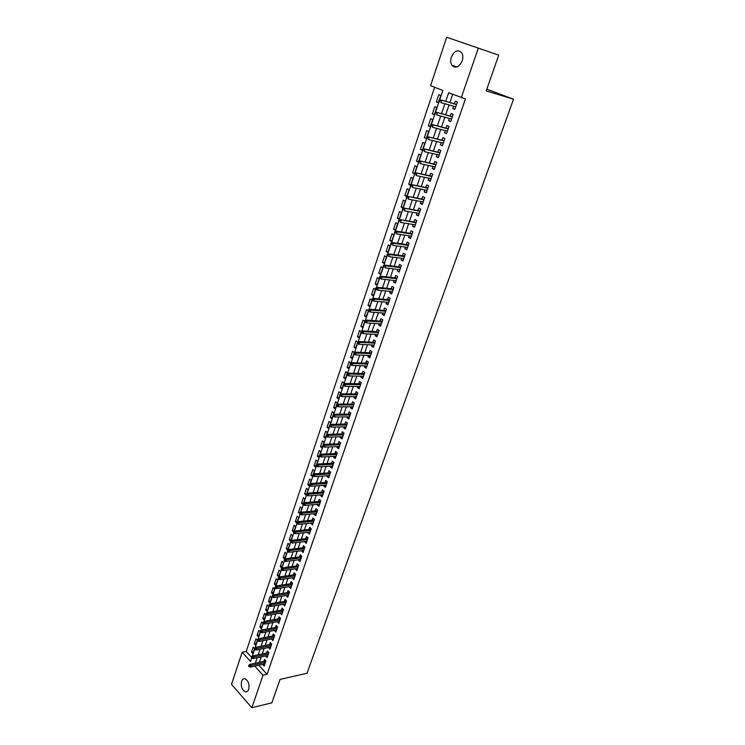 <?xml version="1.0" encoding="UTF-8"?>
<svg xmlns="http://www.w3.org/2000/svg" width="745" height="745" viewBox="0 0 745 745"><rect width="100%" height="100%" fill="white"/><g stroke="black" fill="none" stroke-linecap="round" stroke-linejoin="round"><path stroke-width="1.12" d="M462.179 60.941C459.078 67.264 455.661 68.717 451.926 65.299C450.548 63.055 450.353 60.308 451.349 57.048C454.45 50.669 457.886 49.226 461.667 52.718C463.008 54.972 463.185 57.71 462.179 60.941M248.7 689.339C247.927 691.369 246.753 692.189 245.179 691.807C241.883 689.777 240.691 686.266 241.603 681.293C242.376 679.235 243.559 678.416 245.17 678.816C248.439 680.874 249.612 684.376 248.7 689.339M439.652 99.895L442.828 90.471L430.591 85.675L446.693 37.25L498.722 55.149L486.224 90.843L513.51 99.215L307.042 673.229L280.046 679.412L271.841 702.814L251.838 707.75L231.49 684.338L242.162 652.257L250.497 661.439L251.698 657.863M434.633 87.258L246.204 651.447L242.162 652.257M453.593 106.2L452.774 108.565L454.869 109.413L457.383 102.056L455.288 101.218L454.403 103.825M449.412 118.427L448.62 120.746L450.688 121.603L453.193 114.302L451.107 113.454L450.222 116.043M445.259 130.571L444.486 132.824L446.544 133.709L449.03 126.454L446.963 125.588L446.078 128.168M441.142 142.621L440.388 144.819L442.428 145.722L444.895 138.523L442.847 137.629L441.962 140.2M437.054 154.578L436.319 156.72L438.349 157.642L440.789 150.499L438.758 149.587L437.883 152.138M432.994 166.452L432.286 168.528L434.288 169.469L436.719 162.382L434.698 161.451L433.832 163.993M428.962 178.232L428.273 180.253L430.265 181.212L432.677 174.172L430.675 173.231L429.809 175.764M424.967 189.919L424.296 191.893L426.28 192.862L428.673 185.887L426.68 184.918L425.814 187.433M421 201.532L420.348 203.441L422.313 204.437L424.687 197.5L422.713 196.522L421.856 199.027M417.06 213.051L416.427 214.914L418.383 215.92L420.739 209.038L418.774 208.041L417.926 210.537M413.158 224.487L412.534 226.294L414.471 227.318L416.818 220.492L414.872 219.477L414.015 221.954M409.275 235.839L408.67 237.59L410.597 238.633L412.916 231.853L410.989 230.82L410.141 233.297M405.42 247.107L404.842 248.811L406.751 249.873L409.052 243.14L407.133 242.088L406.295 244.546M401.602 258.292L401.034 259.949L402.924 261.02L405.215 254.343L403.315 253.272L402.477 255.721M397.802 269.401L397.253 271.003L399.134 272.093L401.406 265.462L399.516 264.382L398.687 266.812M394.031 280.427L393.5 281.983L395.372 283.081L397.625 276.497L395.744 275.399L394.915 277.829M390.287 291.37L389.775 292.878L391.628 293.996L393.872 287.458L392.01 286.35L391.181 288.762M386.571 302.237L386.078 303.699L387.922 304.835L390.147 298.345L388.294 297.218L387.474 299.62M382.883 313.03L382.409 314.437L384.234 315.591L386.441 309.147L384.606 308.002L383.787 310.395M379.224 323.74L378.758 325.109L380.574 326.273L382.772 319.875L380.946 318.711L380.127 321.095M375.592 334.384L375.135 335.697L376.942 336.88L379.121 330.519L377.305 329.355L376.495 331.721M371.978 344.944L371.541 346.211L373.338 347.412L375.499 341.098L373.692 339.916L372.891 342.272M368.393 355.43L367.974 356.659L369.753 357.861L371.895 351.603L370.116 350.401L369.306 352.748M364.836 365.842L364.426 367.024L366.195 368.244L368.328 362.023L366.549 360.813L365.748 363.15M361.297 376.188L360.906 377.324L362.666 378.562L364.78 372.379L363.02 371.15L362.219 373.478M357.786 386.459L357.414 387.549L359.155 388.797L361.26 382.66L359.509 381.421L358.717 383.74M354.303 396.657L353.94 397.709L355.672 398.966L357.758 392.876L356.017 391.619L355.235 393.928M350.839 406.779L350.495 407.794L352.208 409.07L354.285 403.017L352.562 401.751L351.77 404.041M347.403 416.837L347.068 417.805L348.772 419.09L350.839 413.084L349.116 411.808L348.343 414.09M343.985 426.829L343.669 427.751L345.363 429.055L347.412 423.086L345.708 421.791L344.926 424.073M340.595 436.747L340.288 437.632L341.974 438.945L344.004 433.022L342.318 431.718L341.536 433.981M337.224 446.6L336.936 447.447L338.612 448.769L340.623 442.884L338.947 441.571L338.174 443.824M333.881 456.387L333.602 457.197L335.269 458.529L337.271 452.681L335.604 451.349L334.831 453.603M330.556 466.109L330.296 466.873L331.944 468.223L333.937 462.412L332.279 461.071L331.516 463.306M327.26 475.757L327.008 476.483L328.647 477.843L330.622 472.079L328.983 470.728L328.219 472.954M323.982 485.349L323.749 486.038L325.369 487.407L327.334 481.68L325.705 480.311L324.941 482.536M320.722 494.866L320.499 495.527L322.119 496.906L324.066 491.216L322.445 489.838L321.691 492.045M317.491 504.328L317.277 504.952L318.888 506.339L320.825 500.687L319.214 499.299L318.46 501.497M314.278 513.724L314.083 514.311L315.675 515.708L317.603 510.092L316.001 508.695L315.247 510.884M311.093 523.064L312.49 525.02L314.399 519.442L312.807 518.036L312.062 520.215M307.918 532.34L309.324 534.267L311.224 528.726L309.641 527.311L308.896 529.481M304.77 541.55L306.176 543.45L308.058 537.946L306.484 536.521L305.748 538.682M301.641 550.695L303.047 552.585L304.919 547.109L303.364 545.675L302.628 547.826M298.531 559.793L299.937 561.646L301.799 556.217L300.254 554.764L299.518 556.906M295.448 568.817L296.855 570.651L298.708 565.259L297.162 563.797L296.435 565.93M292.385 577.794L293.791 579.601L295.625 574.237L294.098 572.775L293.372 574.898M289.33 586.706L290.746 588.494L292.571 583.167L291.044 581.687L290.327 583.81M286.303 595.562L287.719 597.332L289.535 592.033L288.017 590.552L287.3 592.657M283.296 604.363L284.711 606.104L286.508 600.843L285.009 599.353L284.292 601.448M280.306 613.107L281.722 614.821L283.51 609.596L282.02 608.097L281.303 610.183M277.336 621.796L278.751 623.49L280.53 618.294L279.049 616.786L278.341 618.862M274.393 630.428L275.808 632.095L277.578 626.936L276.097 625.418L275.389 627.495M271.459 639.005L272.875 640.653L274.635 635.522L273.164 633.995L272.465 636.062M268.545 647.526L269.96 649.156L271.711 644.062L270.258 642.516L269.55 644.574M265.648 655.991L267.073 657.602L268.805 652.536L267.362 650.99L266.654 653.039M253.524 651.707L251.475 652.117L253.151 647.135L254.464 648.56M256.317 643.401L254.269 643.801L255.954 638.782L257.286 640.206M259.13 635.038L257.081 635.429L258.776 630.382L260.201 631.881L258.496 636.938L257.081 635.429M261.97 626.629L259.912 627.001L261.616 621.926L263.05 623.416L261.337 628.501L259.912 627.001M264.82 618.164L262.762 618.527L264.475 613.414L265.918 614.895L264.196 620.017L262.762 618.527M267.688 609.643L265.63 609.997L267.353 604.847L268.805 606.328L267.064 611.477L265.63 609.997M270.575 601.075L268.517 601.411L270.249 596.233L271.711 597.695L269.96 602.882L268.517 601.411M273.48 592.443L271.413 592.769L273.164 587.554L274.635 589.016L272.875 594.231L271.413 592.769M276.404 583.763L274.337 584.071L276.097 578.828L277.578 580.281L275.808 585.523L274.337 584.071M279.338 575.028L277.28 575.326L279.049 570.046L280.539 571.48L278.76 576.77L277.28 575.326M282.299 566.237L280.241 566.517L282.02 561.208L283.519 562.633L281.722 567.951L280.241 566.517M285.279 557.381L283.212 557.651L285.009 552.306L286.518 553.731L284.711 559.076L283.212 557.651M288.278 548.478L286.21 548.73L288.026 543.347L289.535 544.763L287.719 550.145L286.21 548.73M291.304 539.51L289.228 539.753L291.053 534.342L292.571 535.739L290.82 540.926M294.34 530.496L292.263 530.719L294.098 525.262L295.635 526.659L293.958 531.613M297.395 521.416L295.327 521.621L297.171 516.136L298.708 517.514L297.115 522.236M300.477 512.271L298.4 512.467L300.254 506.945L301.809 508.314L300.3 512.802M303.569 503.071L301.502 503.248L303.364 497.688L304.928 499.057L303.494 503.294M323.842 491.877L307.527 493.143L306.242 494.801L306.884 495.36L307.21 494.401L306.567 493.842L304.612 493.972L306.493 488.375L308.067 489.726L306.716 493.73M309.706 484.501L307.75 484.641L309.641 479.007L311.224 480.348L309.967 484.092M312.872 475.114L310.907 475.236L312.816 469.574L314.409 470.896L313.226 474.397M316.048 465.672L314.092 465.774L316.01 460.075L317.612 461.388L316.513 464.629M319.372 456.154L317.286 456.257L319.223 450.511L320.834 451.815L319.829 454.795M322.594 446.581L320.508 446.665L322.455 440.882L324.075 442.176L323.162 444.895M325.835 436.952L323.758 437.017L325.714 431.187L327.344 432.472L326.524 434.931M329.104 427.248L327.018 427.295L328.992 421.437L330.64 422.704L329.905 424.892M332.391 417.479L330.305 417.517L332.289 411.613L333.946 412.87L333.304 414.779M335.706 407.655L333.62 407.664L335.613 401.723L337.28 402.971L336.731 404.6M339.04 397.756L336.945 397.746L338.956 391.768L340.642 392.997L340.186 394.347M342.393 387.791L340.307 387.763L342.328 381.738L344.022 382.958L343.659 384.029M345.773 377.752L343.678 377.715L345.717 371.643L347.421 372.854L347.161 373.636M349.172 367.648L347.086 367.592L349.135 361.483L350.69 363.16M352.599 357.479L350.504 357.395L352.571 351.249L354.238 352.618M356.054 347.235L353.959 347.133L356.036 340.949L357.702 342.067M359.528 336.917L357.432 336.805L359.528 330.566L361.176 331.655M363.02 326.534L360.925 326.394L363.038 320.117L364.696 321.197M366.54 316.076L364.445 315.917L366.568 309.594L368.244 310.656M370.088 305.543L367.993 305.366L370.135 299.006L371.923 300.114L369.771 306.484L367.993 305.366M373.664 294.936L371.559 294.741L373.72 288.334L375.517 289.423L373.357 295.849L371.559 294.741M377.259 284.264L375.154 284.041L377.324 277.587L379.14 278.667L376.961 285.13L375.154 284.041M380.881 273.508L378.777 273.266L380.965 266.766L382.79 267.828L380.602 274.337L378.777 273.266M384.522 262.668L382.427 262.408L384.625 255.861L386.469 256.913L384.262 263.469L382.427 262.408M388.201 251.763L386.096 251.484L388.313 244.881L390.166 245.915L387.94 252.527L386.096 251.484M391.898 240.775L389.803 240.467L392.028 233.828L393.9 234.843L391.656 241.501L389.803 240.467M395.623 229.711L393.528 229.386L395.772 222.69L397.653 223.696L395.399 230.391L393.528 229.386M399.376 218.564L397.281 218.21L399.544 211.478L401.434 212.465L399.162 219.207L397.281 218.21M403.157 207.333L401.061 206.961L403.343 200.172L405.243 201.15L402.952 207.948L401.061 206.961M406.966 196.028L404.87 195.628L407.161 188.792L409.079 189.751L406.779 196.596L404.87 195.628M410.802 184.639L408.698 184.22L411.017 177.329L412.954 178.269L410.709 184.928M431.979 176.22L415.496 172.738L414.146 174.321L414.946 174.712L415.347 173.52L412.562 172.719L414.9 165.781L416.846 166.703L414.704 173.073M418.439 161.581L416.455 161.134L418.811 154.15L420.767 155.053L418.718 161.125M422.359 149.931L420.376 149.466L422.741 142.425L424.724 143.31L422.778 149.093M426.308 138.198L424.324 137.713L426.708 130.617L428.701 131.483L426.857 136.959M430.414 126.417L428.31 125.877L430.712 118.725L432.715 119.573L430.973 124.741M434.419 114.507L432.314 113.948L434.735 106.74L436.756 107.569L435.127 112.421M246.204 651.447L251.531 657.286M251.475 652.117L252.872 653.644L254.399 649.109M254.269 643.801L255.675 645.319L257.295 640.504M290.662 541.075L289.228 539.753M293.707 532.032L292.263 530.719M296.771 522.925L295.327 521.621M299.853 513.761L298.4 512.467M301.502 503.248L303.113 504.439M304.612 493.972L306.176 495.332L306.335 494.876M307.75 484.641L309.324 485.982L309.575 485.246M310.907 475.236L312.5 476.577L312.835 475.552M314.092 465.774L315.684 467.106L316.122 465.793M317.286 456.257L318.897 457.57L319.437 455.968M320.508 446.665L322.129 447.969L322.771 446.069M323.758 437.017L325.388 438.302L326.124 436.104M327.018 427.295L328.657 428.571L329.504 426.075M330.305 417.517L331.963 418.774L332.903 415.971M333.62 407.664L335.278 408.921L336.33 405.792M336.945 397.746L338.621 398.985L339.776 395.548M340.307 387.763L341.992 388.992L343.259 385.23M343.678 377.715L345.382 378.926L346.751 374.837M347.086 367.592L348.79 368.794L350.28 364.38M350.504 357.395L352.227 358.587L353.828 353.838M353.959 347.133L355.691 348.315L357.404 343.221M357.432 336.805L359.174 337.969L360.999 332.531M360.925 326.394L362.685 327.549L364.631 321.765M364.445 315.917L366.214 317.053L368.281 310.916M410.514 185.114L408.698 184.22M414.388 173.594L412.562 172.719M418.299 162L416.455 161.134M422.229 150.313L420.376 149.466M424.324 137.713L426.401 138.337M428.31 125.877L430.303 126.734L430.508 126.129M432.314 113.948L434.326 114.786L434.652 113.817M439.299 100.016L440.826 95.481L438.796 94.671L436.356 101.925L438.386 102.745L438.824 101.422M258.804 665.257L267.073 674.318L465.429 98.917L448.63 92.743L445.715 101.348M452.671 94.326L449.868 102.54M449.058 104.915L445.696 114.814M444.877 117.207L441.552 126.995M440.733 129.407L437.436 139.082M436.607 141.513L433.357 151.077M432.519 153.526L429.306 162.987M428.468 165.446L425.283 174.805M424.436 177.282L421.288 186.539M420.441 189.034L417.33 198.179M416.474 200.684L413.391 209.736M412.534 212.26L409.489 221.209M408.623 223.751L405.615 232.598M404.749 235.15L401.769 243.894M400.894 246.465L397.951 255.125M397.066 257.705L394.161 266.263M393.276 268.861L390.399 277.317M389.505 279.934L386.655 288.306M385.761 290.923L382.949 299.201M382.055 301.837L379.261 310.022M378.367 312.676L375.61 320.769M374.707 323.432L371.978 331.441M371.066 334.114L368.375 342.039M367.462 344.721L364.789 352.553M363.877 355.253L361.241 363.001M360.319 365.702L357.712 373.375M356.781 376.085L354.201 383.675M353.279 386.404L350.727 393.9M349.796 396.638L347.263 404.06M346.332 406.807L343.836 414.146M342.896 416.902L340.428 424.166M339.487 426.932L337.038 434.112M336.097 436.887L333.676 443.992M332.726 446.776L330.342 453.807M329.383 456.601L327.018 463.548M326.068 466.361L323.73 473.233M322.771 476.046L320.452 482.844M319.493 485.666L317.202 492.398M316.243 495.229L313.98 501.879M313.012 504.728L310.767 511.303M309.799 514.152L307.583 520.662M306.614 523.521L304.426 529.965M303.448 532.833L301.278 539.203M300.3 542.071L298.158 548.376M297.171 551.253L295.057 557.493M294.07 560.38L291.975 566.545M290.988 569.441L288.911 575.54M287.924 578.446L285.866 584.48M284.879 587.395L282.849 593.365M281.852 596.279L279.841 602.183M278.853 605.108L276.861 610.956M275.864 613.88L273.899 619.663M272.903 622.596L270.957 628.314M269.951 631.257L268.023 636.91M267.027 639.862L265.118 645.459M264.112 648.411L262.231 653.952M261.225 656.904L259.362 662.38M262.771 664.41L264.196 665.993L265.918 660.964L264.484 659.409L263.786 661.448M513.51 99.215L486.802 89.186M478.318 48.08L461.276 97.697M267.073 674.318L263.004 675.221L251.838 707.75M254.743 666.123L263.004 675.221M444.905 103.741L441.534 113.678M440.723 116.09L437.389 125.914M436.57 128.336L433.273 138.049M432.454 140.498L429.195 150.099M428.356 152.557L425.144 162.056M424.305 164.533L421.121 173.93M420.273 176.416L417.126 185.701M416.278 188.215L413.168 197.397M412.311 199.921L409.238 209M408.372 211.533L405.327 220.52M404.47 223.072L401.453 231.956M400.587 234.517L397.606 243.298M396.74 245.878L393.788 254.567M392.913 257.165L389.998 265.751M389.123 268.358L386.236 276.861M385.351 279.477L382.502 287.877M381.608 290.513L378.795 298.82M377.901 301.464L375.117 309.687M374.214 312.341L371.457 320.471M370.554 323.144L367.825 331.19M366.922 333.862L364.221 341.815M363.309 344.516L360.645 352.376M359.733 355.086L357.097 362.862M356.175 365.581L353.568 373.273M352.646 376.002L350.066 383.61M349.135 386.348L346.583 393.872M345.652 396.619L343.128 404.069M342.197 406.826L339.701 414.192M338.761 416.958L336.293 424.24M335.352 427.025L332.913 434.233M331.963 437.017L329.551 444.141M328.601 446.944L326.217 453.994M325.258 456.797L322.902 463.772M321.942 466.584L319.605 473.485M318.646 476.306L316.336 483.132M315.377 485.964L313.086 492.715M312.127 495.555L309.864 502.232M308.896 505.082L306.661 511.685M305.692 514.544L303.476 521.081M302.507 523.949L300.319 530.412M299.341 533.28L297.171 539.678M296.203 542.556L294.051 548.879M293.074 551.775L290.96 558.024M289.973 560.92L287.877 567.113M286.89 570.018L284.823 576.136M283.836 579.051L281.778 585.104M280.791 588.019L278.76 594.007M277.773 596.941L275.762 602.863M274.765 605.797L272.782 611.654M271.785 614.597L269.82 620.389M268.824 623.332L266.878 629.069M265.881 632.021L263.963 637.692M262.957 640.653L261.057 646.269M260.052 649.23L258.17 654.781M257.165 657.751L255.302 663.246M252.238 656.289L254.585 649.314M255.116 647.731L257.481 640.709M258.012 639.126L260.396 632.049M260.936 630.466L263.339 623.323M263.87 621.749L266.291 614.55M266.822 612.967L269.271 605.722M269.802 604.139L272.26 596.829M272.791 595.246L275.278 587.88M275.808 586.296L278.313 578.874M278.844 577.291L281.368 569.813M281.899 568.221L284.441 560.678M284.972 559.095L287.533 551.496M288.064 549.903L290.643 542.248M291.183 540.656L293.781 532.936M294.322 531.343L296.938 523.558M297.478 521.975L300.123 514.125M300.654 512.532L303.317 504.626M303.858 503.033L306.54 495.062M307.08 493.469L309.79 485.433M310.32 483.84L313.049 475.738M313.589 474.146L316.336 465.97M316.876 464.386L319.652 456.145M320.182 454.552L322.985 446.246M323.516 444.653L326.338 436.281M326.878 434.689L329.718 426.242M330.258 424.65L333.127 416.138M333.658 414.546L336.554 405.96M337.094 404.377L340.009 395.716M340.54 394.124L343.482 385.398M344.013 383.805L346.984 375.005M347.515 373.413L350.504 364.538M351.044 362.945L354.061 353.996M354.592 352.404L357.637 343.38M358.168 341.787L361.232 332.689M361.772 331.097L364.864 321.915M365.404 320.331L368.514 311.065M369.054 309.482L372.202 300.142M372.733 298.559L375.908 289.135M376.439 287.551L379.643 278.053M380.173 276.46L383.396 266.896M383.936 265.295L387.186 255.656M387.726 254.045L390.995 244.332M391.544 242.712L394.841 232.934M395.39 231.295L398.705 221.442M399.264 219.794L402.607 209.867M403.166 208.209L406.537 198.207M407.096 196.54L410.495 186.455M411.063 184.779L414.481 174.619M415.049 172.924L418.494 162.689M419.072 160.985L422.545 150.676M423.123 148.953L426.624 138.561M427.211 136.829L430.74 126.361M431.327 124.611L434.875 114.059M435.471 112.299L439.056 101.674M264.885 663.981L262.762 664.428M438.46 102.521L436.356 101.925M267.753 655.609L265.63 656.047M270.64 647.182L268.517 647.61M273.545 638.707L271.413 639.117M276.469 630.168L274.337 630.568M279.412 621.581L277.28 621.973M282.364 612.939L280.241 613.312M285.344 604.242L283.212 604.605M288.343 595.497L286.21 595.832M291.36 586.678L289.228 587.013M294.405 577.813L292.263 578.129M297.46 568.891L295.318 569.189M300.533 559.905L298.4 560.193M303.634 550.872L301.492 551.132M306.754 541.764L304.612 542.025M309.892 532.61L307.741 532.843M313.049 523.381L310.907 523.605M316.225 514.106L314.083 514.311M319.428 504.756L317.277 504.952M322.65 495.35L320.499 495.527M325.9 485.88L323.749 486.038M329.16 476.353L327.008 476.483M332.447 466.752L330.296 466.873M335.762 457.085L333.602 457.197M339.096 447.363L336.936 447.447M342.449 437.566L340.288 437.632M345.829 427.704L343.669 427.751M349.228 417.777L347.068 417.805M352.655 407.776L350.495 407.794M356.101 397.709L353.94 397.709M359.574 387.577L357.414 387.549M363.066 377.37L360.906 377.324M366.596 367.089L364.426 367.024M370.135 356.743L367.974 356.659M373.711 346.323L371.541 346.211M377.305 335.827L375.135 335.697M380.928 325.248L378.758 325.109M384.569 314.604L382.409 314.437M388.247 303.885L386.078 303.699M391.945 293.092L389.775 292.878M395.67 282.215L393.5 281.983M399.422 271.255L397.253 271.003M403.203 260.228L401.034 259.949M407.012 249.109L404.842 248.811M410.84 237.916L408.67 237.59M414.704 226.638L412.534 226.294M418.597 215.286L416.427 214.914M422.517 203.841L420.348 203.441M426.466 192.312L424.296 191.893M430.442 180.7L428.273 180.253M434.456 169.003L432.286 168.528M438.488 157.214L436.319 156.72M442.558 145.34L440.388 144.819M446.655 133.374L444.486 132.824M450.79 121.323L448.62 120.746M454.944 109.18L452.774 108.565M265.909 661.001L249.826 664.4L250.851 665.536L265.406 662.445M249.426 665.853L248.858 665.22L248.569 666.067L249.147 666.701L249.426 665.853L250.851 665.536L250.339 667.064L264.894 663.953M249.826 664.4L248.858 665.22M249.147 666.701L250.339 667.064M268.777 652.601L252.685 655.907L253.719 657.034L268.293 654.036M252.294 657.351L251.717 656.718L252.006 658.198L252.294 657.351L253.719 657.034L253.207 658.571L267.772 655.553M252.685 655.907L251.717 656.718M252.006 658.198L253.207 658.571M271.674 644.155L255.563 647.358L256.606 648.476L271.189 645.57M255.181 648.793L254.604 648.159L254.892 649.649L255.181 648.793L256.606 648.476L256.084 650.022L270.668 647.098M255.563 647.358L254.604 648.159M254.892 649.649L256.084 650.022M274.588 635.653L258.468 638.754L259.511 639.871L274.113 637.05M258.087 640.179L257.5 639.555L257.789 641.035L258.087 640.179L259.511 639.871L258.99 641.426L273.583 638.586M258.468 638.754L257.5 639.555M257.789 641.035L258.99 641.426M277.522 627.094L261.383 630.093L262.436 631.201L277.047 628.482M261.001 631.509L260.415 630.885L260.713 632.375L261.001 631.509L262.436 631.201L261.914 632.766L276.516 630.028M261.383 630.093L260.415 630.885M260.713 632.375L261.914 632.766M280.474 618.49L264.317 621.377L265.378 622.485L279.999 619.849M263.944 622.783L263.358 622.168L263.06 623.043L263.646 623.658L263.944 622.783L265.378 622.485L264.847 624.059L279.468 621.404M264.317 621.377L263.358 622.168M263.646 623.658L264.847 624.059M283.435 609.82L267.278 612.604L268.349 613.703L282.979 611.17M266.906 614.001L266.31 613.386L266.012 614.271L266.608 614.876L266.906 614.001L268.349 613.703L267.809 615.286L282.439 612.735M267.278 612.604L266.31 613.386M266.608 614.876L267.809 615.286M286.425 601.094L270.249 603.776L271.329 604.865L285.968 602.426M269.886 605.154L269.29 604.549L268.992 605.434L269.588 606.048L269.886 605.154L271.329 604.865L270.789 606.458L285.428 604.009M270.249 603.776L269.29 604.549M269.588 606.048L270.789 606.458M289.433 592.322L273.247 594.882L274.328 595.972L288.986 593.635M272.884 596.261L272.279 595.655L271.981 596.549L272.586 597.155L272.884 596.261L274.328 595.972L273.788 597.574L288.436 595.218M273.247 594.882L272.279 595.655M272.586 597.155L273.788 597.574M292.459 583.484L276.265 585.943L277.354 587.023L292.012 584.778M275.901 587.302L275.296 586.706L274.989 587.6L275.594 588.205L275.901 587.302L277.354 587.023L276.805 588.634L291.472 586.38M276.265 585.943L275.296 586.706M275.594 588.205L276.805 588.634M295.504 574.591L279.291 576.937L280.39 578.008L295.067 575.866M278.937 578.288L278.332 577.692L278.025 578.595L278.63 579.191L278.937 578.288L280.39 578.008L279.841 579.638L294.517 577.477M279.291 576.937L278.332 577.692M278.63 579.191L279.841 579.638M298.577 565.641L282.346 567.867L283.454 568.938L298.14 566.898M282.001 569.217L281.387 568.621L281.079 569.534L281.694 570.121L282.001 569.217L283.454 568.938L282.904 570.577L297.59 568.519M282.346 567.867L281.387 568.621M281.694 570.121L282.904 570.577M301.66 556.627L285.428 558.75L286.536 559.802L301.231 557.875M285.074 560.082L284.46 559.495L284.152 560.408L284.767 560.994L285.074 560.082L286.536 559.802L285.978 561.451L300.673 559.504M285.428 558.75L284.46 559.495M284.767 560.994L285.978 561.451M304.77 547.566L288.52 549.559L289.637 550.611L304.342 548.786M288.175 550.881L287.551 550.304L287.244 551.226L287.868 551.803L288.175 550.881L289.637 550.611L289.079 552.269L303.783 550.425M288.52 549.559L287.551 550.304M287.868 551.803L289.079 552.269M307.89 538.439L291.63 540.321L292.757 541.364L307.48 539.641M291.295 541.624L290.671 541.047L290.354 541.978L290.978 542.556L291.295 541.624L292.757 541.364L292.198 543.03L306.912 541.298M291.63 540.321L290.671 541.047M290.978 542.556L292.198 543.03M311.038 529.248L294.769 531.008L295.905 532.042L310.637 530.44M294.433 532.312L293.809 531.734L293.493 532.666L294.117 533.243L294.433 532.312L295.905 532.042L295.337 533.727L310.06 532.098M294.769 531.008L293.809 531.734M294.117 533.243L295.337 533.727M314.213 520.001L297.925 521.64L299.071 522.664L313.813 521.165M297.6 522.925L296.966 522.357L296.65 523.297L297.283 523.865L297.6 522.925L299.071 522.664L298.503 524.359L313.235 522.841M297.925 521.64L296.966 522.357M297.283 523.865L298.503 524.359M317.398 510.688L301.11 512.206L302.256 513.231L317.007 511.843M300.775 513.482L300.142 512.914L299.825 513.864L300.459 514.432L300.775 513.482L302.256 513.231L301.678 514.935L316.429 513.519M301.11 512.206L300.142 512.914M300.459 514.432L301.678 514.935M320.611 501.32L304.305 502.707L305.469 503.722L320.22 502.447M303.988 503.974L303.345 503.406L303.019 504.365L303.662 504.924L303.988 503.974L305.469 503.722L304.882 505.436L319.642 504.142M304.305 502.707L303.345 503.406M303.662 504.924L304.882 505.436M307.527 493.143L308.691 494.149L323.46 492.994M307.21 494.401L308.691 494.149L308.113 495.881L322.874 494.699M306.884 495.36L308.113 495.881M327.092 482.378L310.777 483.524L311.941 484.52L326.72 483.477M310.46 484.762L309.808 484.203L309.482 485.172L310.134 485.731L310.46 484.762L311.941 484.52L311.354 486.252L326.133 485.191M310.777 483.524L309.808 484.203M310.134 485.731L311.354 486.252M330.37 472.824L314.036 473.829L315.219 474.816L330.007 473.894M313.729 475.059L313.077 474.509L312.742 475.478L313.403 476.027L313.729 475.059L315.219 474.816L314.632 476.567L329.411 475.617M314.036 473.829L313.077 474.509M313.403 476.027L314.632 476.567M333.667 463.194L317.323 464.07L318.515 465.048L333.313 464.247M317.025 465.28L316.364 464.74L316.029 465.718L316.69 466.268L317.025 465.28L318.515 465.048L317.919 466.808L332.717 465.988M317.323 464.07L316.364 464.74M316.69 466.268L317.919 466.808M336.991 453.5L320.639 454.245L321.831 455.214L336.638 454.534M320.341 455.446L319.67 454.906L319.344 455.893L320.005 456.434L320.341 455.446L321.831 455.214L321.235 456.992L336.032 456.285M320.639 454.245L319.67 454.906M320.005 456.434L321.235 456.992M340.335 443.741L323.973 444.346L325.174 445.314L339.99 444.746M323.675 445.538L323.004 444.998L322.669 445.994L323.339 446.534L323.675 445.538L325.174 445.314L324.578 447.102L339.385 446.516M323.973 444.346L323.004 444.998M323.339 446.534L324.578 447.102M343.696 433.916L327.325 434.391L328.545 435.341L343.361 434.903M327.036 435.564L326.366 435.033L326.031 436.03L326.701 436.561L327.036 435.564L328.545 435.341L327.93 437.138L342.756 436.682M327.325 434.391L326.366 435.033M326.701 436.561L327.93 437.138M347.086 424.026L330.706 424.361L331.935 425.302L346.76 424.995M330.426 425.516L329.746 424.995L329.402 426L330.082 426.522L330.426 425.516L331.935 425.302L331.32 427.118L346.146 426.783M330.706 424.361L329.746 424.995M330.082 426.522L331.32 427.118M350.495 414.071L334.114 414.257L335.343 415.188L350.178 415.012M333.835 415.403L333.145 414.881L332.81 415.896L333.49 416.418L333.835 415.403L335.343 415.188L334.728 417.014L349.563 416.809M334.114 414.257L333.145 414.881M333.49 416.418L334.728 417.014M353.931 404.041L337.541 404.088L338.779 405.01L353.624 404.954M337.262 405.215L336.572 404.703L336.237 405.727L336.917 406.239L337.262 405.215L338.779 405.01L338.156 406.844L353 406.77M337.541 404.088L336.572 404.703M336.917 406.239L338.156 406.844M357.395 393.937L340.996 393.844L342.234 394.757L357.088 394.831M340.726 394.962L340.027 394.45L339.683 395.474L340.372 395.986L340.726 394.962L342.234 394.757L341.61 396.61L356.464 396.666M340.996 393.844L340.027 394.45M340.372 395.986L341.61 396.61M360.878 383.768L344.469 383.526L345.727 384.429L360.58 384.644M344.199 384.625L343.501 384.122L343.156 385.165L343.855 385.668L344.199 384.625L345.727 384.429L345.093 386.292L359.947 386.487M344.469 383.526L343.501 384.122M343.855 385.668L345.093 386.292M364.389 373.534L347.971 373.133L349.237 374.037L364.091 374.381M347.71 374.223L347.002 373.729L346.658 374.772L347.356 375.266L347.71 374.223L349.237 374.037L348.604 375.908L363.458 376.234M347.971 373.133L347.002 373.729M347.356 375.266L348.604 375.908M367.918 363.225L351.491 362.675L352.767 363.56L367.639 364.044M351.24 363.746L350.532 363.253L350.178 364.305L350.886 364.799L351.24 363.746L352.767 363.56L352.134 365.45L366.996 365.916M351.491 362.675L350.532 363.253M350.886 364.799L352.134 365.45M371.476 352.841L355.048 352.143L356.324 353.018L371.196 353.642M354.797 353.195L354.08 352.711L353.726 353.763L354.434 354.257L354.797 353.195L356.324 353.018L355.682 354.918L370.554 355.514M355.048 352.143L354.08 352.711M354.434 354.257L355.682 354.918M375.052 342.383L358.615 341.527L359.91 342.393L374.791 343.156M358.373 342.57L357.656 342.085L357.302 343.156L358.019 343.641L358.373 342.57L359.91 342.393L359.267 344.311L374.139 345.047M358.615 341.527L357.656 342.085M358.019 343.641L359.267 344.311M378.665 331.851L362.219 330.836L363.523 331.693L378.404 332.605M361.986 331.87L361.26 331.395L360.897 332.466L361.623 332.94L361.986 331.87L363.523 331.693L362.871 333.63L377.752 334.505M362.219 330.836L361.26 331.395M361.623 332.94L362.871 333.63M382.297 321.253L365.851 320.071L367.155 320.918L382.045 321.97M365.618 321.086L364.892 320.62L364.529 321.7L365.255 322.166L365.618 321.086L367.155 320.918L366.503 322.864L381.393 323.889M365.851 320.071L364.892 320.62M365.255 322.166L366.503 322.864M385.957 310.572L369.501 309.231L370.824 310.069L385.714 311.27M369.278 310.227L368.542 309.762L368.179 310.851L368.905 311.317L369.278 310.227L370.824 310.069L370.163 312.025L385.053 313.198M369.501 309.231L368.542 309.762M368.905 311.317L370.163 312.025M389.635 299.816L373.18 298.307L374.512 299.136L389.412 300.486M372.966 299.294L372.221 298.829L371.857 299.928L372.593 300.384L372.966 299.294L374.512 299.136L373.841 301.11L388.741 302.433M373.18 298.307L372.221 298.829M372.593 300.384L373.841 301.11M393.351 288.976L376.886 287.309L378.227 288.119L393.127 289.628M376.672 288.268L375.927 287.821L375.554 288.93L376.299 289.377L376.672 288.268L378.227 288.119L377.557 290.112L392.457 291.584M376.886 287.309L375.927 287.821M376.299 289.377L377.557 290.112M397.085 278.071L380.621 276.227L381.971 277.028L396.88 278.686M380.416 277.177L379.661 276.73L379.289 277.838L380.043 278.285L380.416 277.177L381.971 277.028L381.291 279.03L396.2 280.66M380.621 276.227L379.661 276.73M380.043 278.285L381.291 279.03M400.857 267.083L384.383 265.071L385.742 265.853L400.652 267.669M384.178 265.993L383.424 265.555L383.051 266.682L383.805 267.12L384.178 265.993L385.742 265.853L385.063 267.874L399.972 269.662M383.805 267.12L383.051 266.682M384.383 265.071L383.424 265.555M404.647 256.01L388.173 253.822L389.542 254.604L404.451 256.569M387.977 254.734L387.214 254.306L386.841 255.433L387.596 255.861L387.977 254.734L389.542 254.604L388.853 256.634L403.762 258.571M387.596 255.861L386.841 255.433M388.173 253.822L387.214 254.306M408.465 244.863L391.991 242.497L393.369 243.261L408.279 245.394M391.805 243.392L391.032 242.963L390.65 244.099L391.414 244.528L391.805 243.392L393.369 243.261L392.68 245.31L407.59 247.415M391.414 244.528L390.65 244.099M391.991 242.497L391.032 242.963M412.311 233.632L395.837 231.09L397.225 231.835L412.143 234.135M395.651 231.956L394.878 231.537L394.496 232.691L395.269 233.111L395.651 231.956L397.225 231.835L396.526 233.902L411.445 236.165M395.269 233.111L394.496 232.691M395.837 231.09L394.878 231.537M416.185 222.317L399.711 219.589L416.027 222.792M399.534 220.446L398.752 220.036L398.37 221.191L399.143 221.6L399.534 220.446L401.108 220.334L400.41 222.41L415.328 224.841M399.143 221.6L398.37 221.191M399.711 219.589L398.752 220.036M420.096 210.919L403.613 208.004L419.938 211.366M403.445 208.842L402.663 208.442L402.263 209.606L403.045 210.006L403.445 208.842L405.019 208.74L404.312 210.826L419.23 213.424M403.045 210.006L402.263 209.606M403.613 208.004L402.663 208.442M424.026 199.436L407.543 196.335L423.886 199.856M407.385 197.155L406.593 196.764L406.193 197.928L406.984 198.328L407.385 197.155L408.958 197.053L408.251 199.166L423.169 201.932M406.984 198.328L406.193 197.928M407.543 196.335L406.593 196.764M427.984 187.87L411.501 184.583L427.853 188.252M411.352 185.384L410.551 184.993L410.16 186.175L410.951 186.567L411.352 185.384L412.935 185.291L412.218 187.414L427.136 190.347M410.951 186.567L410.16 186.175M411.501 184.583L410.551 184.993M415.496 172.738L431.858 176.574M415.347 173.52L416.939 173.427L416.213 175.569L431.141 178.679M414.946 174.712L414.146 174.321M436.002 164.477L419.519 160.808L435.89 164.803M419.379 161.563L418.569 161.19L418.169 162.382L418.969 162.764L419.379 161.563L420.972 161.479L420.245 163.639L435.164 166.927M418.969 162.764L418.169 162.382M419.519 160.808L418.569 161.19M440.053 152.65L423.57 148.776L439.95 152.939M423.439 149.522L422.62 149.149L422.219 150.36L423.03 150.723L423.439 149.522L425.032 149.438L424.296 151.617L439.224 155.081M423.03 150.723L422.219 150.36M423.57 148.776L422.62 149.149M444.132 140.74L427.649 136.661L444.048 140.991M427.528 137.378L426.708 137.015L426.298 138.235L427.118 138.598L427.528 137.378L429.129 137.313L428.384 139.501L443.312 143.152M427.118 138.598L426.298 138.235M427.649 136.661L426.708 137.015M448.248 128.727L431.765 124.452L448.173 128.959M431.644 125.151L430.824 124.797L430.405 126.026L431.234 126.38L431.644 125.151L433.255 125.085L432.51 127.293L447.428 131.129M431.234 126.38L430.405 126.026M431.765 124.452L430.824 124.797M452.392 116.63L435.909 112.15L452.327 116.825M435.797 112.821L434.968 112.476L434.549 113.715L435.387 114.059L435.797 112.821L437.408 112.765L436.663 114.991L451.572 119.014M435.387 114.059L434.549 113.715M435.909 112.15L434.968 112.476M456.564 104.449L440.09 99.746L456.517 104.598M439.988 100.398L439.15 100.063L438.731 101.311L439.569 101.646L439.988 100.398L441.599 100.352L440.844 102.596L455.754 106.805M439.569 101.646L438.731 101.311M440.09 99.746L439.15 100.063M451.926 65.299L457.039 66.938M245.179 691.807L247.517 691.258"/></g></svg>
